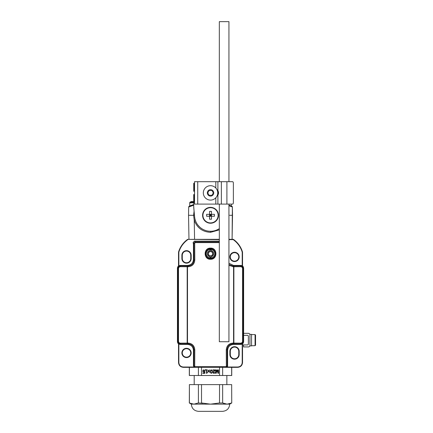 <?xml version="1.0" encoding="UTF-8"?>
<svg xmlns="http://www.w3.org/2000/svg" width="433" height="433" viewBox="0 0 433 433"><rect width="100%" height="100%" fill="white"/><g stroke="black" fill="none" stroke-linecap="round" stroke-linejoin="round"><path stroke-width="0.65" d="M187.835 239.362L219.331 239.308M228.933 239.308L233.165 239.362M242.215 344.073L242.215 362.54L242.534 362.54L242.534 343.862L242.534 362.54C242.247 365.452 240.645 367.054 237.733 367.341L225.252 367.341M178.845 344.073L178.845 362.54L178.526 362.54L178.526 343.862L178.526 362.54C178.813 365.452 180.415 367.054 183.332 367.341L195.029 367.341M233.225 239.308A0.319 0.319 90 0 1 233.409 239.362L233.409 239.362A23.999 23.999 0 0 1 242.464 251.876L242.534 265.981L242.534 252.347L242.215 252.347L242.209 265.775M238.778 256.91A4.243 4.243 0 0 0 234.534 252.672A4.243 4.243 0 0 0 230.296 256.91A4.243 4.243 0 0 0 234.534 261.153A4.243 4.243 0 0 0 238.778 256.91M239.184 256.91A4.644 4.644 0 0 0 234.534 252.266A4.644 4.644 0 0 0 229.891 256.91A4.644 4.644 0 0 0 234.534 261.559A4.644 4.644 0 0 0 239.184 256.91M191.169 258.512A4.644 4.644 0 0 1 186.526 263.156A4.644 4.644 0 0 1 181.876 258.512L181.876 255.308A4.644 4.644 0 0 1 186.526 250.664A4.644 4.644 0 0 1 191.169 255.308L191.169 258.512L190.764 258.512L190.764 255.308A4.243 4.243 0 0 0 186.526 251.07A4.243 4.243 0 0 0 182.282 255.308L182.282 258.512A4.243 4.243 0 0 0 186.526 262.75A4.243 4.243 0 0 0 190.764 258.512M190.764 352.933A4.243 4.243 0 0 0 186.526 348.695A4.243 4.243 0 0 0 182.282 352.933A4.243 4.243 0 0 0 186.526 357.176A4.243 4.243 0 0 0 190.764 352.933M191.169 352.933A4.644 4.644 0 0 0 186.526 348.289A4.644 4.644 0 0 0 181.876 352.933A4.644 4.644 0 0 0 186.526 357.582A4.644 4.644 0 0 0 191.169 352.933M230.296 351.336L230.296 354.535A4.243 4.243 0 0 0 234.534 358.778A4.243 4.243 0 0 0 238.778 354.535L238.778 351.336A4.243 4.243 0 0 0 234.534 347.093A4.243 4.243 0 0 0 230.296 351.336L229.891 351.336L229.891 354.535A4.644 4.644 0 0 0 234.534 359.179A4.644 4.644 0 0 0 239.184 354.535L238.778 354.535M229.891 351.336A4.644 4.644 0 0 1 234.534 346.687A4.644 4.644 0 0 1 239.184 351.336L239.184 354.535M187.835 239.308A0.319 0.319 -90 0 0 187.651 239.362L219.331 239.628M212.538 258.512L208.522 258.512M242.534 344.933L243.552 344.933L243.552 346.936L248.353 346.936A1.602 1.602 0 0 0 249.955 345.334L249.955 334.931A1.602 1.602 0 0 0 248.353 333.329L243.617 333.329M243.617 335.331L247.552 335.331A0.801 0.801 0 0 1 248.353 336.132L248.353 344.132A0.801 0.801 0 0 1 247.552 344.933L243.552 344.933M249.955 334.931L249.955 334.368L251.557 334.368L251.557 345.891L249.955 345.891L249.955 345.334M251.557 334.53L255.075 334.59L255.557 335.072L255.557 345.188L255.075 345.675L253.954 345.675M251.557 345.734L253.954 345.734M255.075 334.59L255.075 345.675M232.516 215.298L232.369 207.001L232.093 239.308L232.516 215.298L229.685 215.288M228.933 205.724L232.369 207.001A0.801 0.801 0 0 0 231.899 206.287L230.578 205.713M218.838 228.976L216.224 230.259M213.42 231.038L212.733 231.152M194.974 219.066L194.882 218.649M194.639 217.214L194.59 216.711M204.836 230.259L204.387 230.08M203.147 229.501L202.222 228.981M199.889 227.249L197.903 225.133M196.328 222.681L195.873 221.728M228.933 205.058L231.899 206.287A0.801 0.801 -67.5 0 1 232.369 207.001A0.801 0.801 -67.5 0 0 231.899 206.287M189.27 206.238L193.724 204.484M193.053 204.722L190.466 205.718M190.038 205.902L189.589 206.097M189.584 206.097L189.789 206.011A0.801 0.801 -90 0 1 189.724 205.697L189.724 202.855L193.724 202.855M230.832 205.821L231.336 205.697L231.336 204.095M231.476 206.097L231.081 205.929M230.8 205.81L229.853 205.415M219.331 229.88L210.53 232.326C202.46 231.866 197.031 227.85 194.233 220.278L193.589 215.309L188.544 215.298L188.691 207.001L193.724 205.231M195.229 219.991L194.233 220.278L194.569 239.308M194.081 211.201L193.589 215.309L194.525 215.298M188.967 239.308L188.544 215.298L188.967 239.308M231.579 215.293L232.142 215.315M189.161 206.287A0.801 0.801 0 0 0 188.691 207.001A0.801 0.801 67.5 0 1 189.161 206.287A0.801 0.801 67.5 0 0 188.691 207.001L188.544 215.298M194.525 183.289L193.724 183.289L193.751 191.229L194.525 191.229M193.724 206.931L193.724 194.536L193.724 206.931A8 8 0 0 0 193.757 207.661L194.59 216.76A16.005 16.005 0 0 0 219.331 228.667M194.59 216.76L193.784 207.661A7.978 7.978 0 0 1 193.751 206.931M193.724 183.289L193.751 191.229M194.525 186.093L193.746 186.093L194.525 186.369M194.525 189.015L193.746 189.291L194.525 189.291M194.525 201.02L193.746 201.296L194.525 201.572M194.525 191.256L193.724 191.256M193.724 194.536L194.525 194.536M193.751 194.558L194.525 194.558M194.617 216.76A15.978 15.978 0 0 0 219.331 228.635M193.751 202.373L194.525 202.373M193.751 201.821L194.525 201.821M193.751 200.771L194.525 200.771M193.751 200.219L194.525 200.219M193.751 199.97L194.525 199.97M193.751 199.418L194.525 199.418M193.751 199.175L194.525 199.175M193.751 198.617L194.525 198.617M193.751 198.374L194.525 198.374M193.751 197.816L194.525 197.816M193.751 197.572L194.525 197.572M193.751 197.02L194.525 197.02M193.751 196.771L194.525 196.771M193.751 196.219L194.525 196.219M193.751 195.97L194.525 195.97M193.751 195.418L194.525 195.418M193.751 195.169L194.525 195.169M193.751 194.617L194.525 194.617M193.751 191.169L194.525 191.169M193.751 190.617L194.525 190.617M193.751 190.368L194.525 190.368M193.751 189.816L194.525 189.816M193.751 189.573L194.525 189.573M193.751 188.772L194.525 188.772M193.751 188.214L194.525 188.214M193.751 187.971L194.525 187.971M193.751 187.413L194.525 187.413M193.751 187.17L194.525 187.17M193.751 186.618L194.525 186.618M193.751 185.817L194.525 185.817M193.751 185.568L194.525 185.568M193.751 185.015L194.525 185.015M193.751 184.767L194.525 184.767M193.751 184.214L194.525 184.214M193.751 183.971L194.525 183.971M193.751 183.413L194.525 183.413M194.525 183.316L193.751 183.316M194.525 202.097L193.746 202.097M194.525 200.495L193.746 200.495M194.525 199.694L193.746 199.694M194.525 198.893L193.746 198.893M194.525 198.097L193.746 198.097M194.525 197.296L193.746 197.296M194.525 196.495L193.746 196.495M194.525 195.694L193.746 195.694M194.525 194.893L193.746 194.893M194.525 190.893L193.746 190.893M194.525 190.092L193.746 190.092M194.525 188.49L193.746 188.49M194.525 187.695L193.746 187.695M194.525 186.894L193.746 186.894M194.525 185.292L193.746 185.292M194.525 184.49L193.746 184.49M193.746 183.689L194.525 183.689M217.702 195.413A7.605 7.605 0 0 0 217.702 190.374M210.53 207.699A7.605 7.605 0 0 1 218.135 215.298A7.605 7.605 0 0 1 210.53 222.903A7.621 7.621 0 0 0 218.151 215.298A7.621 7.621 0 0 0 210.53 207.678A7.621 7.621 0 0 0 202.909 215.298A7.621 7.621 0 0 0 210.53 222.919A7.605 7.605 0 0 1 202.931 215.298A7.605 7.605 0 0 1 210.53 207.699M209.572 211.401L209.572 214.34L214.427 214.34A12.005 7.421 -90 0 1 214.427 216.262L211.488 216.262L211.488 219.195A12.005 7.421 180 0 1 210.53 219.222A12.005 7.421 180 0 1 209.572 219.195L209.572 214.34L206.633 214.34A12.005 7.421 90 0 0 206.633 216.262L211.488 216.262L211.488 211.401A12.005 7.421 0 0 0 210.53 211.38A12.005 7.421 0 0 0 209.572 211.401M211.488 215.298L210.53 215.298L211.488 214.34M210.53 214.34L210.53 215.298L209.572 214.34M211.488 216.262L210.53 215.298L209.572 215.298M209.572 216.262L210.53 215.298L210.53 216.262M232.575 204.095A1.602 0.801 90 0 0 233.376 202.498L233.376 183.289A1.602 0.801 90 0 0 232.575 181.692L197.729 181.692L197.729 204.095L232.575 204.095M216.917 196.225L217.896 195.126C218.752 193.638 218.752 192.149 217.896 190.661L216.917 189.562M197.729 204.095L194.525 204.095L194.525 181.692L197.729 181.692M219.331 204.095L219.331 341.734L228.933 341.734L228.933 204.095M219.331 181.692L219.331 21.65L228.933 21.65L228.933 181.692M210.53 200.095A7.204 7.204 0 0 1 203.326 192.896A7.204 7.204 0 0 1 210.53 185.692A7.204 7.204 0 0 1 217.734 192.896A7.204 7.204 0 0 1 210.53 200.095M211.932 190.466L209.128 190.466L207.732 192.896L209.128 195.321L211.932 195.321L213.328 192.896L211.932 190.466M189.724 202.855A0.801 0.801 -90 0 1 190.13 202.157A12.162 12.162 0 0 1 191.234 201.605L192.501 201.534M226.329 367.341L225.858 367.341L227.136 366.058L227.065 349.777C227.406 346.156 229.371 344.175 232.954 343.84L233.522 344.408C229.928 344.755 227.958 346.73 227.612 350.324L227.612 366.058L226.329 367.341C227.19 367.233 227.612 366.805 227.612 366.058L226.335 366.134L226.264 349.832C226.659 345.723 228.889 343.472 232.954 343.088L233.874 343.088L233.874 266.755L228.933 265.413M219.331 242.621L195.196 242.621L194.72 243.102L194.796 260.011C194.401 264.125 192.176 266.371 188.106 266.755L187.186 266.755L187.186 343.088L188.106 343.088C192.171 343.472 194.401 345.723 194.796 349.832L194.726 366.134L195.202 367.341L194.731 367.341L193.448 366.058L193.448 350.324C193.102 346.73 191.132 344.755 187.538 344.408L188.106 343.84C191.689 344.175 193.654 346.156 193.995 349.777L193.924 366.058L195.202 367.341L225.858 367.341L226.335 366.134M195.202 367.341L194.731 367.341L193.448 366.058L193.448 350.324L193.995 349.777L194.796 349.832M224.797 367.341L222.827 367.341M194.796 260.011L193.995 260.071C193.654 263.692 191.689 265.667 188.106 266.008L180.653 265.927C178.97 266.089 178.055 266.988 177.914 268.622L177.914 341.226C178.055 342.86 178.97 343.759 180.653 343.921L188.106 343.84L188.106 343.088M187.337 266.003L187.186 266.755L180.453 266.679C179.251 266.788 178.596 267.421 178.499 268.579L178.499 341.269C178.596 342.427 179.251 343.06 180.453 343.169L180.653 343.921L180.16 344.408C178.515 344.246 177.606 343.342 177.443 341.691L177.443 268.151C177.606 266.506 178.515 265.597 180.16 265.434L187.538 265.434C191.132 265.088 193.102 263.118 193.448 259.524L193.995 260.071L193.924 243.184L193.156 242.42L193.448 244.526M219.331 241.901L195.196 241.901L193.924 243.184L194.72 243.102M194.433 241.138L219.331 241.138L194.433 241.138L193.156 242.415L194.433 241.138L195.196 241.901L195.196 242.621M232.954 343.088L232.954 343.84L240.407 343.921C242.09 343.759 243.005 342.86 243.146 341.226L243.146 268.622C243.005 266.988 242.09 266.084 240.407 265.927L240.9 265.434L233.522 265.434L228.933 263.253L233.522 265.434L232.954 266.008L228.933 264.422M233.522 265.434L240.9 265.434C242.545 265.597 243.454 266.506 243.617 268.151L243.617 341.691C243.454 343.342 242.545 344.246 240.9 344.408L233.522 344.408C229.934 344.76 227.958 346.73 227.612 350.324L227.612 366.058M233.723 343.84L233.874 343.088L240.607 343.169C241.809 343.06 242.464 342.427 242.561 341.269L242.561 268.579C242.464 267.421 241.814 266.788 240.607 266.679L233.874 266.755L233.723 266.003L232.954 266.008L232.954 266.755M210.53 259.248C203.386 259.621 203.358 247.763 210.53 248.131C217.669 247.752 217.707 259.611 210.53 259.248L210.53 258.95C203.791 259.297 203.77 248.141 210.53 248.477C217.263 248.125 217.296 259.286 210.53 258.95M187.337 343.84L187.186 343.088L180.453 343.169M226.264 349.832L227.065 349.777L227.612 350.324M210.53 248.504A5.201 5.201 0 0 0 205.329 253.711A5.201 5.201 0 0 0 210.53 258.912A5.201 5.201 0 0 0 215.737 253.711A5.201 5.201 0 0 0 210.53 248.504M208.96 248.748L208.96 249.072L212.105 249.072L212.105 248.748M193.188 242.653A0.801 0.752 -8.2 0 1 193.156 242.415A0.801 0.801 0 0 0 193.161 242.54L193.448 244.521M211.06 256.818L211.06 256.52A0.639 0.639 0 0 0 211.131 256.379L211.309 255.887A0.639 0.639 0 0 1 212.024 255.475L212.538 255.562A0.639 0.639 0 0 0 213.144 254.523L212.803 254.122A0.639 0.639 0 0 1 212.803 253.3L213.144 252.894A0.639 0.639 0 0 0 212.538 251.854L212.024 251.946A0.639 0.639 0 0 1 211.309 251.535L211.131 251.043A0.639 0.639 0 0 0 211.06 250.896L211.06 250.599A3.155 3.155 0 0 1 211.06 256.818L211.06 257.446L210 257.446L210 256.818A3.155 3.155 0 0 1 210 250.599L210 250.896A0.639 0.639 0 0 0 209.929 251.043L209.751 251.535A0.639 0.639 0 0 1 209.036 251.946L208.522 251.854A0.639 0.639 0 0 0 207.921 252.894L208.257 253.3A0.639 0.639 0 0 1 208.257 254.122L207.921 254.523A0.639 0.639 0 0 0 208.522 255.562L209.036 255.475A0.639 0.639 0 0 1 209.751 255.887L209.929 256.379A0.639 0.639 0 0 0 210 256.52L210 257.446L211.06 257.446L211.06 256.818M208.403 253.711A2.127 2.127 0 0 1 211.591 251.871A2.127 2.127 0 0 1 211.591 255.551A2.127 2.127 0 0 1 208.403 253.711M210 250.599L210 249.971L211.06 249.971L211.06 250.599L211.06 249.971L210 249.971L210 250.599M208.522 255.562A0.639 0.639 0 0 1 207.921 254.523M206.048 253.711A4.482 4.482 0 0 1 210.53 249.229A4.482 4.482 0 0 1 215.012 253.711A4.482 4.482 0 0 1 210.53 258.192A4.482 4.482 0 0 1 206.048 253.711M198.406 402.988L193.908 404.146L195.023 404.076M189.4 402.988L189.4 384.623L189.324 402.988L193.908 404.146L191.332 404.146L189.324 402.988M219.504 402.999L219.542 384.623L198.411 384.623L198.411 402.988L203.017 403.329M231.66 384.623L231.736 402.988L231.66 384.623L219.542 384.623M198.411 384.623L189.4 384.623M191.332 404.146C191.759 408.525 194.163 410.922 198.536 411.35L222.524 411.35C226.897 410.922 229.301 408.525 229.728 404.146L210.53 404.146L219.542 402.988L222.649 402.988L222.649 384.623M193.908 404.146L210.53 404.146L201.518 402.988L201.518 384.623M226.854 384.623L226.854 375.503M194.206 384.623L194.206 375.503M231.736 367.341L231.736 375.503L189.324 375.503L189.324 367.341M189.4 375.503L189.4 367.341M198.411 375.503L198.411 367.341M201.518 375.503L201.518 367.341M219.542 375.503L219.542 367.341M222.649 375.503L222.649 367.341M231.66 375.503L231.66 367.341M231.655 402.988L227.152 404.146L222.649 402.988L223.78 403.486M227.152 404.146L228.272 404.076M215.98 372.607L215.98 369.901L215.618 369.901L215.618 373.338L216.164 373.338L217.074 370.264L217.988 373.338L218.53 373.338L218.53 369.901L218.167 369.901L218.167 372.607L217.317 369.901L216.83 369.901L215.98 372.607M215.131 370.264L215.131 369.901L212.949 369.901L212.949 370.264L214.649 370.264L213.009 372.093L213.252 373.116L214.102 373.338L215.012 372.824L214.768 372.532L213.615 372.9L213.312 372.385L215.131 370.264M212.462 371.947L212.035 370.193L211.369 369.901L210.703 370.193L210.276 371.287L210.703 373.046L211.732 373.262L212.462 371.947M209.426 372.239L209.789 372.239L208.939 371.07L209.789 369.901L208.76 370.848L207.726 369.901L208.576 371.07L207.726 372.239L208.76 371.287L209.426 372.239M206.514 369.901L206.514 373.338L206.877 373.338L207.239 372.239L206.877 372.753L206.877 369.901L206.514 369.901M205.724 369.463L205.361 370.264L205.664 370.264L206.027 369.463L205.724 369.463M204.452 371.438L203.358 371.655L202.99 370.924L203.597 370.264L204.874 370.778L204.571 370.193L203.965 369.901L202.99 370.193L202.812 371.509L203.597 372.093L204.571 371.801L204.571 372.97L202.812 372.97L202.812 373.338L204.874 373.338L204.874 371.438L204.452 371.438M212.159 371.877L211.672 372.9L210.882 372.753L210.579 371.877L210.882 370.486L211.856 370.486L212.159 371.877M178.845 265.775L178.845 252.347L178.526 252.347L178.526 265.981L178.596 251.876A23.999 23.999 0 0 1 187.651 239.362C183.256 242.54 180.242 246.713 178.596 251.876L178.905 251.968A23.68 23.68 0 0 1 187.835 239.628M178.845 252.347L178.905 251.968M228.933 239.628L233.225 239.628A23.68 23.68 0 0 1 242.155 251.968L242.215 252.347M182.282 255.308L181.876 255.308M181.876 258.512L182.282 258.512M191.169 255.308L190.764 255.308M178.845 362.54C179.116 365.257 180.61 366.751 183.332 367.016L193.881 367.016M229.891 354.535L230.296 354.535M242.215 362.54C241.944 365.257 240.45 366.751 237.733 367.016L227.179 367.016M239.184 351.336L238.778 351.336M183.332 367.016L183.332 367.341C180.415 367.054 178.813 365.452 178.526 362.54M242.534 362.54C242.247 365.452 240.645 367.054 237.733 367.341L237.733 367.016M233.409 239.362C237.804 242.54 240.818 246.707 242.464 251.876L242.155 251.968M210.53 231.303L210.53 232.326M210.53 207.358A7.94 7.94 0 0 0 202.59 215.298A7.94 7.94 0 0 0 210.53 223.239A7.94 7.94 0 0 0 218.47 215.298A7.94 7.94 0 0 0 210.53 207.358M218.4 193.941A7.94 7.94 0 0 0 218.4 191.846M217.739 195.364A7.621 7.621 0 0 0 217.739 190.423M226.908 181.692L226.908 204.095M221.36 181.692L221.36 204.095M217.896 181.692L217.896 190.661M217.896 195.126L217.896 204.095M215.818 181.692L215.818 188.003M215.818 197.784L215.818 204.095M210.53 196.095A3.199 3.199 0 0 1 207.331 192.896A3.199 3.199 0 0 1 210.53 189.692A3.199 3.199 0 0 1 213.729 192.896A3.199 3.199 0 0 1 210.53 196.095M191.554 201.534L193.724 201.605M190.13 202.157L193.724 202.157M189.724 205.697L190.52 205.697M194.726 366.134L193.589 366.058M193.448 350.324L193.448 350.324C193.102 346.73 191.132 344.76 187.538 344.408L180.16 344.408C178.51 344.251 177.606 343.342 177.443 341.691L177.443 268.151C177.606 266.501 178.51 265.597 180.16 265.434L187.538 265.434L188.106 266.008L188.106 266.755M178.499 341.269L177.443 341.691M178.499 268.579L177.443 268.151M180.453 266.679L180.653 265.927L180.16 265.434M187.538 265.434L187.538 265.434C191.132 265.088 193.102 263.118 193.448 259.524L193.448 244.466M240.607 266.679L240.407 265.927L233.723 266.003M242.561 268.579L243.617 268.151L243.617 341.691C243.454 343.342 242.55 344.251 240.9 344.408L233.522 344.408M242.561 341.269L243.617 341.691M240.607 343.169L240.407 343.921L240.9 344.408M187.494 266.008L187.494 343.84M195.202 366.616L225.858 366.616M233.566 343.84L233.566 266.008M210.53 248.131L210.53 248.477M206.243 253.711A4.287 4.287 0 0 1 210.53 249.424A4.287 4.287 0 0 1 214.817 253.711A4.287 4.287 0 0 1 210.53 257.998A4.287 4.287 0 0 1 206.243 253.711M178.526 252.347L178.596 251.876M242.464 251.876L242.534 252.347M240.9 265.434C242.55 265.597 243.454 266.501 243.617 268.151M193.448 259.524L193.448 244.493M187.538 344.408L180.16 344.408M229.728 404.146L231.736 402.988"/></g></svg>
